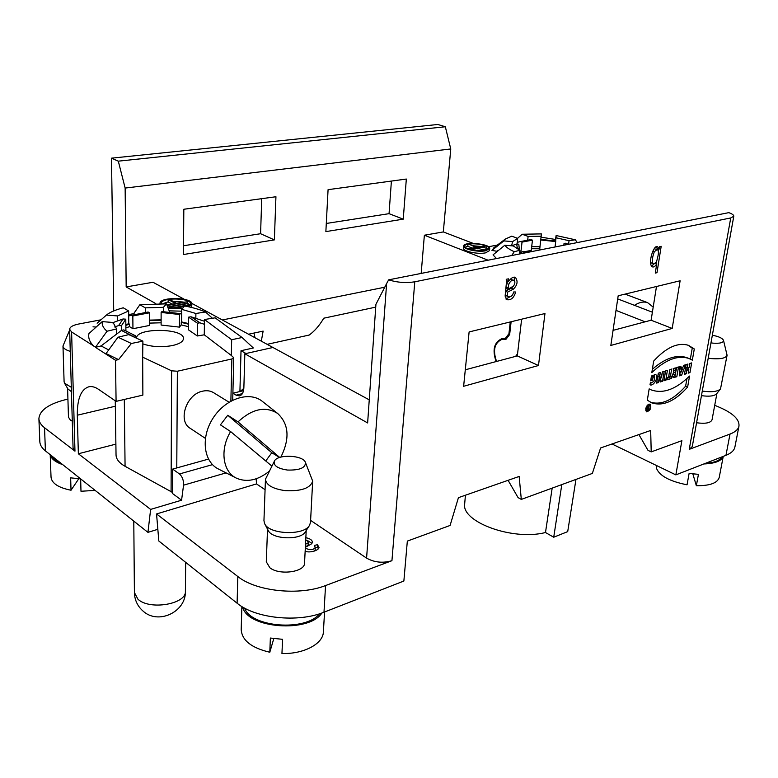 <?xml version="1.0" encoding="UTF-8"?>
<svg xmlns="http://www.w3.org/2000/svg" width="778" height="778" viewBox="0 0 778 778"><rect width="100%" height="100%" fill="white"/><g stroke="black" fill="none" stroke-linecap="round" stroke-linejoin="round"><path stroke-width="1.17" d="M692.332 360.156L694.297 348.962L688.511 345.344C677.959 342.087 666.347 347.328 653.685 361.07L651.818 372.574C665.628 359.543 678.008 354.856 688.958 358.502L692.332 360.156M689.969 372.604L691.671 362.898L689.901 363.443L689.23 367.274L687.256 367.887L687.927 364.046L686.147 364.6L684.455 374.344L686.235 373.78L686.848 370.25L688.822 369.638L688.199 373.158L689.969 372.604L688.413 371.962M685.515 364.794L683.726 365.349L683.094 367.06L681.022 367.702L680.935 366.205L679.136 366.759L679.651 375.852L681.645 375.229L685.515 364.794M676.821 376.746L678.494 366.953L676.685 367.517L675.994 371.116L675.401 367.916L673.184 368.597L673.874 372.283C672.25 374.695 672.056 376.464 673.301 377.602L676.821 376.746L674.789 375.891L672.552 376.601M656.768 263.713C655.368 266.251 653.938 267.311 652.47 266.893C647.257 264.413 653.744 243.563 657.731 246.84L659.199 249.077L659.588 246.655L661.183 246.315L656.982 272.689L655.28 273.088L656.768 263.713L655.504 263.275M645.682 408.888L646.615 411.834C650.525 410.414 651.692 407.847 650.107 404.142C648.084 403.996 646.606 405.581 645.682 408.888M671.433 378.448L671.842 376.066L670.403 376.523L671.667 369.064L669.839 369.628L668.584 377.087L667.145 377.544L666.746 379.927L671.433 378.448L669.401 377.583L667.009 378.341M665.764 380.238L667.417 370.377L665.579 370.941L663.935 380.812L665.764 380.238L664.149 379.547M662.545 381.249L664.188 371.369L662.428 371.913L661.504 377.447L660.658 372.458L658.305 373.177L656.671 383.107L658.441 382.543L659.336 377.145L660.172 381.998L662.545 381.249L659.919 380.568M650.379 382.63C653.637 382.465 654.92 380.588 654.23 376.999L653.034 377.223L652.548 380.238L650.671 380.821L651.458 375.988L655.611 374.49C659.219 376.698 653.51 386.676 650.019 384.799L650.379 382.63M680.128 280.77L672.182 328.433L610.837 345.442L618.17 295.786L680.128 280.77M469.115 331.934L463.63 386.277L538.483 365.514L544.97 313.534L469.115 331.934M725.942 455.334L730.027 434.066C735.307 432.033 738.293 429.368 738.974 426.072L734.889 447.078C734.179 450.481 731.194 453.234 725.942 455.334L675.849 474.881L681.888 440.669L651.205 451.892L650.68 430.467L600.587 447.972L592.359 473.423L521.309 499.408L519.15 476.447L458.436 497.657L450.092 525.451L407.332 541.099L403.87 581.03L323.988 612.208C298.11 622.925 255.155 618.442 237.096 603.203L158.819 541.011L156.553 513.957L237.835 576.537C256.088 591.445 299.472 595.938 325.564 585.552L391.937 560.695C382.854 563.35 374.403 562.484 366.584 558.118L386.608 283.591L388.64 279.847L728.801 212.647C732.224 213.892 733.887 215.088 733.79 216.235L692.284 446.572L689.24 449.344L730.746 217.947L414.781 281.792L391.937 560.695M730.027 434.066L689.24 449.344M506.215 279.312L508.452 278.835L508.579 281.364C511.117 277.95 513.363 276.608 515.347 277.328C518.138 281.072 517.496 285.011 513.412 289.134L507.548 292.149C507.159 295.261 507.47 296.768 508.462 296.651C510.971 297.215 512.702 295.659 513.665 291.964L515.668 291.983C513.976 297.809 511.049 300.376 506.886 299.686L505.116 296.117C505.807 287.714 507.091 279.069 506.215 279.312M649.163 388.893L651.429 389.982C663.196 393.989 675.907 389.35 689.551 376.056L687.626 387.045C674.915 401.273 662.953 406.544 651.731 402.848L647.325 400.184L649.163 388.893M156.553 513.957L256.487 483.916L265.074 489.702M310.607 520.385L366.584 558.118M306.211 530.528L304.538 563.077C305.025 572.063 279.438 575.623 269.849 567.755L266.29 561.784L267.525 529.137M305.842 537.715C309.897 538.502 312.114 539.99 312.474 542.198L311.142 544.133L305.346 547.304M305.297 548.237C310.305 550.289 313.641 549.988 315.294 547.362L314.263 545.446L317.473 544.707L319.029 547.498C318.62 550.989 307.777 553.284 305.161 550.96M714.719 405.28L719.981 407.526C733.236 413.4 739.567 419.585 738.974 426.072M716.917 393.415L712.026 419.867C710.567 422.979 705.422 423.942 696.573 422.765M675.849 474.881L612.014 443.985M232.885 393.221L236.104 395.166L239.517 395.895C242.162 395.117 243.621 392.345 243.874 387.59L244.837 353.776L367.634 422.95L375.93 304.324L386.608 283.591M613.064 330.368L651.108 320.215L656.486 286.499M465.293 369.793L517.312 355.916L521.63 319.194M538.483 365.514L517.312 355.916L515.62 356.373L517.574 353.679M672.182 328.433L651.108 320.215M617.713 298.898L652.382 312.211M256.487 483.916L256.186 478.781M521.309 499.408L518.09 497.628L508.083 480.308M651.205 451.892L648.006 450.365L638.903 434.581M730.746 217.947L733.79 216.235M388.64 279.847C397.286 282.54 405.999 283.192 414.781 281.792M616.02 310.393L645.127 321.81M511.117 321.742L509.658 334.53L505.826 339.5L501.868 339.383L504.815 338.644M496.588 361.449C492.649 350.333 494.409 342.981 501.868 339.383M191.816 303.371L369.249 399.853M242.065 337.506L231.679 339.733L204.488 319.525L215.107 317.832L242.065 337.506L253.346 347.98L241.015 350.713L245.994 353.513L272.942 347.484L244.837 353.776M710.966 342.874L713.251 343.166C720.039 343.604 723.462 342.69 723.521 340.424L727.08 355.235C725.893 358.143 720.768 359.271 711.705 358.629L708.213 358.181M702.281 391.071C711.569 392.375 717.637 391.655 720.516 388.922L727.08 355.235M723.521 340.424C722.48 338.177 718.755 336.446 712.347 335.24M701.464 395.642C709.147 396.731 714.194 396.119 716.587 393.833L720.516 388.922M705.383 463.357C714.282 462.764 719.738 460.634 721.751 456.968M723.248 456.394L719.212 477.478C717.442 483.08 709.818 485.832 696.349 485.725L692.858 473.928M656.447 465.487L656.457 468.268C659.52 475.844 669.712 481.358 687.052 484.801L689.114 473.423L698.44 474.347L696.349 485.725M703.866 463.951C715.031 463.532 721.488 461.014 723.219 456.394M305.423 462.424L312.678 481.115C310.471 488.156 301.397 491.346 285.458 490.675C272.864 488.915 266.202 485.112 265.454 479.258L274.381 461.169C273.263 465.594 277.61 468.55 287.432 470.048C299.705 470.379 305.705 467.841 305.423 462.424C303.235 455.023 277.279 453.953 274.381 461.169M265.454 479.258L263.946 520.686L264.627 523.623C268.945 534.612 304.334 535.857 309.566 525.257L310.5 522.388L312.678 481.115M264.627 523.623L268.147 530.333C271.785 539.524 301.067 540.545 305.482 531.666L309.566 525.257M319.554 613.774C305.783 631.571 251.041 627.447 244.593 608.104M324.562 611.985L323.385 631.901C323.191 643.746 303.897 654.191 281.947 653.52L282.579 639.322L270.365 638.048L269.801 652.246C251.42 647.928 241.88 640.343 241.19 629.49L241.87 606.539M273.788 638.612L269.801 652.246M242.61 606.986C247.287 628.536 309.012 633.185 321.917 612.976M305.501 544.318L308.283 542.655L308.146 545.232L305.365 546.905M308.283 542.655L308.584 541.994L305.735 539.786M308.584 541.994L308.146 545.232M311.929 543.423L307.855 540.759M315.294 547.362L315.148 549.949L314.215 551.106M305.666 551.174L305.171 550.834M317.473 544.707L317.327 547.294L315.275 547.761M318.494 548.733L317.327 547.294M653.034 377.223L651.371 376.513M652.548 380.238L650.885 379.528M650.223 383.603L651.964 382.513M654.58 377.281L654.415 374.413M651.429 376.144L654.23 376.999M661.028 377.242L660.512 380.384M661.504 377.447L659.472 376.581L658.859 373.012M658.441 382.543L656.875 381.872M659.336 377.145L657.76 376.474M669.644 376.192L669.401 377.583M670.403 376.523L668.798 375.842M646.09 408.742L646.888 411.241C650.194 410.045 651.176 407.876 649.844 404.735C648.123 404.609 646.878 405.951 646.09 408.742M656.389 261.943C658.762 254.581 659.024 250.428 657.177 249.495L654.298 251.761C651.983 258.218 651.731 262.371 653.539 264.209L656.389 261.943M654.22 248.785L657.177 249.495M659.199 249.077L657.031 248.338L656.515 246.908M656.175 263.509L656.438 261.855M658.188 250.808L658.499 248.834M656.982 272.689L655.426 272.135M651.449 266.154L653.831 264.257M653.539 264.209L650.496 262.468M507.859 289.338L513.412 286.11C515.211 283.639 515.357 281.675 513.84 280.226C511.798 279.944 510.105 281.325 508.754 284.369L507.859 289.338L505.856 288.521M508.754 284.369L506.585 283.493L507.927 281.101M510.086 279.467L513.84 280.226M508.579 281.364L506.41 280.488L506.42 279.263M513.412 289.134L511.243 288.249L513.295 286.207M514.88 282.025L514.161 277.192M505.564 291.128L511.243 288.249M507.548 292.149L505.544 291.322M508.462 296.651L506.303 295.757L505.233 294.201M505.856 298.966L511.399 296.097M506.274 284.524L506.585 283.493M687.626 387.045L685.613 386.199L686.945 378.555M650.33 402.187C661.446 405.426 673.203 400.096 685.613 386.199M650.447 389.545L649.144 388.99M675.781 372.866L675.421 374.947L674.73 375.074L675.781 372.866L673.836 372.059M674.73 375.074L672.97 374.228M675.625 370.96L675.333 372.681M674.925 375.093L674.789 375.891M675.994 371.116L673.962 370.26L673.622 368.461M682.432 368.83L681.11 369.239L681.256 372.001L682.432 368.83L680.4 367.994L679.223 368.354M681.256 372.001L679.389 371.223M681.11 369.239L679.233 368.471M681.022 367.702L679.145 366.924M681.645 375.229L679.573 374.393M682.228 367.323L681.771 368.558M680.594 371.719L679.612 374.383M688.695 367.44L688.345 369.443M687.256 367.887L685.69 367.245M686.235 373.78L684.669 373.129M686.848 370.25L685.282 369.599M688.822 369.638L686.789 368.791L685.34 369.249M694.297 348.962L692.245 348.155L690.339 359.076M687.878 345.131L692.245 348.155M687.859 358.055L686.916 357.676C676.792 354.223 665.268 358.084 652.353 369.268M649.115 405.756L648.852 409.763L647.471 410.103L647.666 406.233L648.463 407.653L649.115 405.756M648.726 408.119L647.743 409.51L648.531 409.306L648.726 408.119L647.996 407.798M648.852 409.763L648.132 409.442M648.463 407.653L647.909 407.409M231.679 339.733L231.309 355.458L233.76 357.715L231.883 358.959L177.365 371.232L171.598 370.814L142.675 357.17L142.889 341.124L131.375 343.477L118.587 359.611L115.504 360.263L116.087 401.38L98.573 389.36C95.188 387.065 92.018 386.189 89.062 386.724C81.097 389.146 77.178 398.637 77.304 415.209L78.354 453.759L115.883 444.131M204.419 324.3L204.264 334.812L197.301 335.97L197.456 323.201L199.907 322.812L204.419 324.3L204.488 319.525M231.309 355.458L204.264 334.812M526.667 252.296L532.59 251.411M531.452 248.727L539.718 248.756L539.631 250.02L541.381 233.896L522.164 234.246L528.116 236.415L541.216 236.22M521.824 252.237L520.861 252.432L522.038 242.114L520.511 241.55L530.927 239.585L532.463 240.139L531.248 250.39L524.751 251.664M519.685 251.984L520.861 252.432M539.718 248.756L539.971 246.723L531.685 246.684M539.971 246.723L531.724 246.354M136.607 338.226L136.607 338.206C135.673 327.45 184.59 328.005 183.452 338.644C183.18 341.639 179.485 343.944 172.366 345.568C161.63 347.465 151.807 346.91 142.909 343.905M197.456 323.201L188.577 317.161L188.461 329.823L197.301 335.97M179.446 327.12L179.524 314.497L180.263 313.622L161.892 311.57L161.124 312.445L161.114 325.058L179.446 327.12L181.255 324.893L188.49 326.682M149.551 323.103L161.114 322.792M125.88 327.917L129.498 326.643L132.941 328.715L149.551 325.447L149.522 312.805L148.112 311.997L128.701 315.897L128.652 310.967L123.245 307.796C115.3 309.916 109.698 312.338 106.44 315.061L117.546 315.946L128.652 310.967M172.541 492.464L125.073 466.304C119.18 462.939 116.165 459.156 116.039 454.965L115.261 400.806M129.498 326.643L129.479 324.115L125.851 325.379M161.124 320.293L149.541 320.594M129.479 324.115L128.769 323.687L125.851 324.669M161.124 319.826L149.541 320.108M188.519 323.57L181.644 321.936L181.274 322.384L188.509 324.173M274.362 239.896L275.937 196.746L183.822 209.253L183.472 254.523L274.362 239.896L260.591 233.721L183.54 245.741M403.247 219.153L406.33 179.047L328.073 189.667L325.865 231.601L403.247 219.153L389.058 213.668L326.293 223.461M181.255 324.893L181.274 322.384M181.731 309.352L195.891 313.485L205.528 311.988C199.917 309.537 192.925 307.534 184.561 305.997L181.731 309.352L181.644 321.936M116.612 328.948L113.073 322.481L102.21 321.615C101.753 324.98 103.367 328.18 107.043 331.224L116.612 328.948L116.681 334.044L101.082 345.938L95.431 347.319L107.043 331.224M95.422 347.085L71.595 331.953L69.631 329.298C69.845 326.974 72.86 325.214 78.656 324.027L100.994 319.816M102.21 321.615L88.955 333.538C88.002 338.099 89.781 342.456 94.284 346.58M113.082 323.21L113.073 322.481M145.311 307.855L163.419 307.32L166.482 303.858L139.865 304.733L145.311 307.855L145.33 312.523M128.681 314.594L133.699 313.641L139.865 304.733M166.482 303.858L169.798 312.455M163.419 311.745L163.419 307.32M97.133 323.191L106.44 315.061M128.769 323.687L128.701 315.897M117.546 315.946L117.614 320.925L113.073 322.569M517.574 238.321L522.164 234.246M528.116 236.415L527.678 240.198M539.99 246.422L540.739 240.169M575.302 239.78L556.124 235.52L556.046 237.776L569.039 240.703L575.302 239.78L577.286 242.58M555.259 240.937L556.124 235.52M556.046 237.776L555.648 240.976M568.572 244.302L569.039 240.703M512.576 241.608L517.691 238.36L511.739 236.172L505.35 239.05L503.833 240.908L512.576 241.608L511.613 245.809M494.176 247.462L491.959 250.419L503.833 240.908M517.049 244.068L517.691 238.36M519.879 250.292L513.305 245.945L504.786 245.255C506.536 247.511 509.697 249.65 514.248 251.702L519.879 250.292L519.451 254.007M575.963 479.413L567.707 531.617L553.722 537.219L545.485 532.522C512.624 541.031 460.829 521.766 464.699 503.629L465.419 495.226M545.485 532.522L552.176 488.117M155.833 303.644L126.172 286.926L153.023 282.268L184.405 299.345M160.015 303.391L160.015 303.391C159.373 296.554 192.72 297.206 191.913 303.974L191.553 307.456M181.721 311.161L169.623 310.869M205.528 311.988L212.404 318.26M142.889 341.124L128.769 334.608L117.974 337.224L131.375 343.477M117.974 337.224L106.051 353.562L118.587 359.611M157.837 529.312L147.946 532.366L45.416 450.89C41.837 448.002 39.97 444.919 39.824 441.641L38.9 418.72C39.6 410.162 48.975 403.685 67.025 399.289L67.919 399.085M72.286 421.19L70.331 420.071L68.464 417.154L67.598 388.407M71.595 331.953L74.97 451.162L44.531 427.725C40.923 424.905 39.046 421.9 38.9 418.72M74.97 451.162L73.064 448.06L69.631 329.298M172.648 469.085L172.531 493.534L181.575 500.205L183.55 485.18C183.744 480.425 182.383 476.681 179.475 473.958L172.648 469.085L208.455 459.108M181.575 500.205L150.631 509.405L78.354 453.759M115.504 360.263L95.431 347.319M150.631 509.405L147.946 532.366M142.675 357.17L142.87 395.117L116.087 401.38M243.845 388.3L240.314 391.431L232.894 393.211M239.916 391.49L241.015 350.713M188.577 317.161L191.009 316.782L195.832 318.387L195.891 313.485M108.696 349.925L101.082 345.938M96.141 327.071L93.02 326.818M473.16 243.378L443.324 231.932L450.763 148.958L445.327 126.756L437.82 124.48L111.497 158.167L113.714 310.928M253.959 333.062L254.96 337.71M261.709 198.682L260.591 233.721M391.402 181.07L389.058 213.668M111.497 158.167L118.305 161.163L125.141 188.062L126.172 286.926M182.344 308.623L168.427 308.195M191.913 303.974L189.103 306.902M182.82 308.069L168.174 307.631M161.357 303.653L161.338 303.401C160.745 297.138 191.339 297.731 190.6 303.945L187.955 306.658M162.894 303.692L168.174 301.854M172.92 301.29L183.248 302.02M187.148 303.167L187.158 301.796L167.231 305.53M187.984 303.546L190.124 305.151M167.017 305.054L175.39 303.488L168.184 299.501L169.303 299.297L176.509 303.274L187.158 301.796M168.972 306.629L187.284 303.157L187.984 303.537L169.672 307.009L168.972 306.629L168.972 307.796M184.425 306.153L175.507 307.845L174.807 307.456L186.555 305.229L187.245 306.513M184.921 306.055L187.255 305.618M168.184 299.501L168.174 301.932L172.094 304.101M169.672 307.009L169.662 307.923M187.984 303.537L187.965 305.978L187.245 306.114M175.507 307.845L175.497 308.496M174.807 307.456L174.807 308.477M248.542 334.219L263.129 331.107L261.32 341.163M375.735 307.135L323.755 318.202C319.544 325.428 314.701 331.039 309.226 335.036L267.155 344.333M443.324 231.932L424.37 235.219L421.17 273.418M450.763 148.958L125.141 188.062M445.327 126.756L118.305 161.163M488.506 246.733L497.375 245.06M489.732 248.542L489.508 250.613L485.56 252.85C477.838 254.542 462.57 251.255 463.445 248.124L463.639 246.043C463.523 241.229 490.801 243.825 489.732 248.542L485.773 250.759C478.052 252.442 462.774 249.164 463.639 246.043M488.069 260.202L424.37 235.219M504.786 245.255L493.038 254.883L496.481 258.539M491.959 250.419L497.346 251.352M511.7 255.534L514.248 251.702M510.271 321.956L508.929 333.723L505.097 338.693L501.722 338.741C494.001 342.437 492.143 350.042 496.14 361.566M541.099 237.183L555.492 239.468M505.097 338.693L506.77 338.274M508.929 333.723L509.775 333.509M485.025 250.467C477.935 252.014 463.921 249.009 464.719 246.14C464.612 241.725 489.644 244.107 488.652 248.425L485.025 250.467M486.182 248.192L487.971 249.407M465.186 247.229L467.792 246.227M473.092 245.76L480.162 246.402M468.764 244.088L476.525 247.083L484.548 246.004L469.494 248.824L475.747 247.229L468.764 244.088M485.53 246.996L472.781 249.378L485.53 246.996M478.703 250.312L486.853 248.775L478.703 250.312L478.655 250.837M484.422 247.2L484.548 246.004M469.435 249.378L469.494 248.824M468.687 249.135L468.745 248.542M472.003 247.929L467.782 246.295L467.986 244.234M472.703 250.166L472.781 249.378M486.143 248.503L486.279 247.278M473.462 250.302L473.53 249.67M486.717 250.03L486.853 248.775M477.877 250.798L477.955 250.03M553.722 537.219L561.804 484.597M498.465 250.438L497.288 250.856M525.656 252.782L522.427 251.702L523.818 251.352L527.202 252.471M522.427 251.702L519.947 253.91M519.422 250.088L518.8 244.214L516.65 244.039L512.128 245.634M519.597 248.581L516.718 248.649M516.65 244.039L517.419 248.396M520.511 241.55L517.244 242.347M532.463 240.139L522.038 242.114M555.064 246.966L555.755 240.986L540.895 239.429M555.735 241.569L540.846 240.013M563.817 245.235L564.04 243.456L565.625 243.222L568.368 244.341M566.909 244.632L564.04 243.456M133.699 313.641L135.1 314.458M195.832 318.387L204.458 321.256M191.009 316.782L199.907 322.812M161.124 312.445L179.524 314.497M180.263 313.622L181.702 314.224M132.941 328.715L132.834 315.965L131.443 315.148M132.834 315.965L149.522 312.805M121.485 330.436L121.426 325.758L118.655 325.535L114.677 326.974M125.91 330.981L125.793 319.184L123.05 318.97L117.614 320.925M121.426 325.758L125.793 319.184M118.655 325.535L123.05 318.97M135.294 337.623L135.275 335.678L132.698 336.427M135.275 335.678L123.741 329.891L121.387 330.456L116.681 334.044M132.921 336.261L121.387 330.456M279.555 457.513L271.804 452.718L265.745 460.975M271.804 452.718L227.769 415.257L237.99 421.88M271.814 466.061L230.619 431.566L220.446 424.866L227.769 415.257M230.619 431.566C219.513 449.674 222.78 472.256 236.784 478.324C247.073 482.525 257.81 480.23 268.994 471.439M280.887 457.094C289.99 438.627 288.92 424.088 277.678 413.478C265.522 405.902 252.296 408.703 238 421.88L279.72 457.454M262.808 401.74L261.991 401.098C248.921 390.896 225.124 398.871 212.9 418.379C200.432 437.732 203.651 462.317 218.9 469.251L235.841 477.838M213.824 392.822L213.308 392.511C210.157 390.712 206.559 390.274 202.533 391.198C186.127 394.251 177.403 421.423 190.445 428.464L205.373 438.364M626.98 294.833L624.744 294.201M653.189 307.125L647.627 302.652C643.669 301.329 639.273 302.224 634.44 305.326M70.263 351.345C65.595 349.974 63.164 348.204 62.979 346.035L69.368 330.679L69.719 332.585M62.979 346.035L64.097 381.735L64.525 383.194L71.304 387.288M69.65 330.183L69.368 330.679M64.525 383.194L67.949 388.99L71.43 391.645M52.087 456.19C53.371 458.923 56.317 461.257 60.898 463.192M95.14 490.412L80.98 491.249L80.659 478.898M78.743 478.781L71.022 490.237L70.652 477.857L80.611 478.859M71.022 490.237C58.447 487.709 51.786 483.362 51.037 477.196L50.21 454.702M50.298 454.77C51.222 458.826 55.374 462.122 62.736 464.651M325.564 585.552L323.988 612.208M236.104 395.166L242.386 393.619M237.096 603.203L237.835 576.537M654.298 251.761L652.752 251.236M508.005 288.025L506.001 287.208M675.353 373.002L673.806 372.361M674.127 377.602L672.688 376.99M647.821 410.103L647.228 409.841M231.883 358.959L230.872 401.108M124.305 399.454L125.073 466.304M115.338 406.223L77.304 415.209M45.416 450.89L44.531 427.725M179.475 473.958L212.472 464.641M183.55 485.18L226.077 472.888M384.74 287.218L222.343 319.972M171.598 370.814L171.082 491.949M177.365 371.232L176.771 467.938M133.787 521.114L134.409 592.525L137.91 599.157C149.571 610.565 186.701 604.107 185.397 591.212L185.67 562.348M645.74 410.726L646.888 411.241M648.735 404.239L649.844 404.735M650.923 402.489L651.731 402.848M686.916 357.676L688.958 358.502M647.17 409.257L647.743 409.51M233.76 357.715L232.719 400.145M505.35 239.05L493.865 247.705M243.524 390.644L240.538 391.373M277.678 413.478L261.991 401.098M229.033 402.187L213.308 392.511M134.409 592.525C134.604 599.916 137.443 606.062 142.909 610.954C158.07 625.22 186.166 611.975 185.397 591.212M626.523 294.658L647.627 302.652"/></g></svg>
